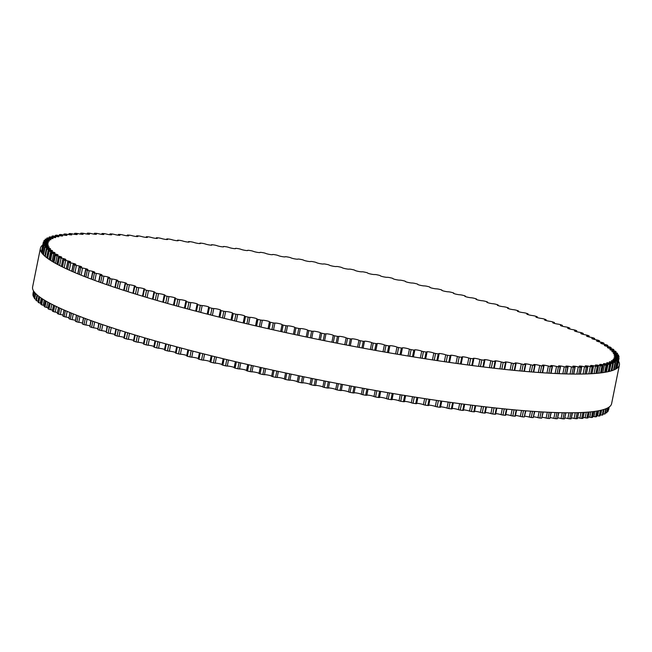 <?xml version="1.0" encoding="UTF-8"?>
<svg xmlns="http://www.w3.org/2000/svg" width="652" height="652" viewBox="0 0 652 652"><rect width="100%" height="100%" fill="white"/><g stroke="black" fill="none" stroke-linecap="round" stroke-linejoin="round"><path stroke-width="0.98" d="M82.535 268.053A3.716 0.432 -168.6 0 1 87.914 269.52A3.716 0.432 -168.6 0 1 86.235 269.545L85.811 269.692A293.636 34.263 11.4 0 0 87.319 270.287L89.177 270.702A3.716 0.432 -168.6 0 1 92.886 271.444A3.716 0.432 -168.6 0 1 94.703 272.194A3.716 0.432 -168.6 0 1 93.154 272.243L92.812 272.397A293.636 34.263 11.4 0 0 94.426 273.009L96.309 273.424A3.716 0.432 -168.6 0 1 100.082 274.158A3.716 0.432 -168.6 0 1 101.973 274.924A3.716 0.432 -168.6 0 1 100.555 274.989L100.302 275.168A293.636 34.263 11.4 0 0 102.014 275.78L103.904 276.195A3.716 0.432 -168.6 0 1 107.751 276.921A3.716 0.432 -168.6 0 1 109.707 277.711A3.716 0.432 -168.6 0 1 108.419 277.785L108.248 277.98A293.636 34.263 11.4 0 0 110.066 278.608L111.965 279.007A3.716 0.432 -168.6 0 1 115.869 279.732A3.716 0.432 -168.6 0 1 117.898 280.547A3.716 0.432 -168.6 0 1 116.732 280.629L116.643 280.841A293.636 34.263 11.4 0 0 118.558 281.477L120.473 281.876A3.716 0.432 -168.6 0 1 124.418 282.585A3.716 0.432 -168.6 0 1 126.521 283.416A3.716 0.432 -168.6 0 1 125.477 283.514L125.477 283.742A293.636 34.263 11.4 0 0 127.482 284.386L129.398 284.769A3.716 0.432 -168.6 0 1 133.391 285.478A3.716 0.432 -168.6 0 1 135.575 286.326A3.716 0.432 -168.6 0 1 134.638 286.424L134.72 286.676A293.636 34.263 11.4 0 0 136.822 287.328L138.729 287.695A3.716 0.432 -168.6 0 1 142.764 288.396A3.716 0.432 -168.6 0 1 145.021 289.268A3.716 0.432 -168.6 0 1 144.19 289.374L144.361 289.635A293.636 34.263 11.4 0 0 146.545 290.295L148.452 290.653A3.716 0.432 -168.6 0 1 152.519 291.338A3.716 0.432 -168.6 0 1 154.85 292.226A3.716 0.432 -168.6 0 1 154.125 292.332L154.377 292.618A293.636 34.263 11.4 0 0 156.643 293.278L158.542 293.628A3.716 0.432 -168.6 0 1 162.633 294.296A3.716 0.432 -168.6 0 1 165.046 295.201A3.716 0.432 -168.6 0 1 164.41 295.315L164.752 295.617A293.636 34.263 11.4 0 0 167.091 296.277L168.974 296.611A3.716 0.432 -168.6 0 1 173.098 297.271A3.716 0.432 -168.6 0 1 175.575 298.192A3.716 0.432 -168.6 0 1 175.038 298.306L175.461 298.616A293.636 34.263 11.4 0 0 177.866 299.284L179.74 299.61A3.716 0.432 -168.6 0 1 183.872 300.246A3.716 0.432 -168.6 0 1 186.431 301.191A3.716 0.432 -168.6 0 1 185.975 301.305L186.48 301.632A293.636 34.263 11.4 0 0 188.958 302.292L190.808 302.601A3.716 0.432 -168.6 0 1 194.948 303.229A3.716 0.432 -168.6 0 1 197.589 304.182A3.716 0.432 -168.6 0 1 197.206 304.297L197.792 304.639A293.636 34.263 11.4 0 0 200.335 305.299L202.153 305.592A3.716 0.432 -168.6 0 1 206.301 306.195A3.716 0.432 -168.6 0 1 209.015 307.173A3.716 0.432 -168.6 0 1 208.705 307.279L209.373 307.63A293.636 34.263 11.4 0 0 211.973 308.29L213.766 308.567A3.716 0.432 -168.6 0 1 217.907 309.154A3.716 0.432 -168.6 0 1 220.702 310.148A3.716 0.432 -168.6 0 1 220.449 310.254L221.199 310.613A293.636 34.263 11.4 0 0 223.848 311.273L225.616 311.534A3.716 0.432 -168.6 0 1 229.74 312.096A3.716 0.432 -168.6 0 1 232.617 313.107A3.716 0.432 -168.6 0 1 232.422 313.204L233.253 313.579A293.636 34.263 11.4 0 0 235.942 314.231L237.67 314.476A3.716 0.432 -168.6 0 1 241.778 315.006A3.716 0.432 -168.6 0 1 244.736 316.041A3.716 0.432 -168.6 0 1 244.59 316.13L245.494 316.513A293.636 34.263 11.4 0 0 248.225 317.157L249.92 317.385A3.716 0.432 -168.6 0 1 254.003 317.891A3.716 0.432 -168.6 0 1 257.043 318.942A3.716 0.432 -168.6 0 1 256.937 319.015L257.915 319.415A293.636 34.263 11.4 0 0 260.686 320.05L262.332 320.262A3.716 0.432 -168.6 0 1 266.375 320.743A3.716 0.432 -168.6 0 1 269.496 321.811A3.716 0.432 -168.6 0 1 269.431 321.876L270.482 322.275A293.636 34.263 11.4 0 0 273.278 322.903L274.883 323.099A3.716 0.432 -168.6 0 1 278.885 323.547A3.716 0.432 -168.6 0 1 282.088 324.639A3.716 0.432 -168.6 0 1 282.047 324.68L283.172 325.095A293.636 34.263 11.4 0 0 285.992 325.707L287.548 325.886A3.716 0.432 -168.6 0 1 291.501 326.31A3.716 0.432 -168.6 0 1 294.785 327.41A3.716 0.432 -168.6 0 1 294.769 327.443L295.959 327.858A293.636 34.263 11.4 0 0 298.795 328.469L300.295 328.624A3.716 0.432 -168.6 0 1 304.199 329.015A3.716 0.432 -168.6 0 1 307.565 330.132A3.716 0.432 -168.6 0 1 307.557 330.148L308.812 330.572A293.636 34.263 11.4 0 0 311.664 331.167L313.115 331.306A3.716 0.432 -168.6 0 1 316.929 331.656A3.716 0.432 -168.6 0 1 320.393 332.797L321.713 333.229A293.636 34.263 11.4 0 0 324.566 333.8L325.959 333.922A3.716 0.432 -168.6 0 1 329.627 334.223A3.716 0.432 -168.6 0 1 333.253 335.373L334.631 335.813A293.636 34.263 11.4 0 0 337.491 336.375L338.828 336.473A3.716 0.432 -168.6 0 1 338.828 336.456A3.716 0.432 -168.6 0 1 342.373 336.734A3.716 0.432 -168.6 0 1 346.106 337.883L347.549 338.323A293.636 34.263 11.4 0 0 350.401 338.869L351.672 338.95A3.716 0.432 -168.6 0 1 351.664 338.918A3.716 0.432 -168.6 0 1 355.136 339.179A3.716 0.432 -168.6 0 1 358.934 340.32L360.426 340.76A293.636 34.263 11.4 0 0 363.27 341.289L364.476 341.346A3.716 0.432 -168.6 0 1 364.46 341.289A3.716 0.432 -168.6 0 1 367.85 341.534A3.716 0.432 -168.6 0 1 371.705 342.667L373.246 343.115A293.636 34.263 11.4 0 0 376.074 343.62L377.215 343.661A3.716 0.432 -168.6 0 1 377.182 343.588A3.716 0.432 -168.6 0 1 380.483 343.816A3.716 0.432 -168.6 0 1 384.395 344.941L385.984 345.381A293.636 34.263 11.4 0 0 388.788 345.87L389.855 345.894A3.716 0.432 -168.6 0 1 389.798 345.788A3.716 0.432 -168.6 0 1 393.026 346A3.716 0.432 -168.6 0 1 396.97 347.117L398.608 347.557A293.636 34.263 11.4 0 0 401.387 348.029L402.382 348.029A3.716 0.432 -168.6 0 1 402.292 347.899A3.716 0.432 -168.6 0 1 405.43 348.095A3.716 0.432 -168.6 0 1 409.423 349.195L411.102 349.643A293.636 34.263 11.4 0 0 413.841 350.091L414.77 350.067A3.716 0.432 -168.6 0 1 414.631 349.912A3.716 0.432 -168.6 0 1 417.696 350.091A3.716 0.432 -168.6 0 1 421.714 351.183L423.433 351.624A293.636 34.263 11.4 0 0 426.131 352.047L426.978 352.007A3.716 0.432 -168.6 0 1 426.799 351.827A3.716 0.432 -168.6 0 1 429.782 351.99A3.716 0.432 -168.6 0 1 433.824 353.058L435.577 353.506A293.636 34.263 11.4 0 0 438.234 353.906L439 353.84A3.716 0.432 -168.6 0 1 438.772 353.628A3.716 0.432 -168.6 0 1 441.673 353.783A3.716 0.432 -168.6 0 1 445.723 354.835L447.508 355.275A293.636 34.263 11.4 0 0 450.116 355.65L450.809 355.568A3.716 0.432 -168.6 0 1 450.516 355.324A3.716 0.432 -168.6 0 1 453.336 355.47A3.716 0.432 -168.6 0 1 457.394 356.497L459.212 356.937A293.636 34.263 11.4 0 0 461.763 357.288L462.374 357.19A3.716 0.432 -168.6 0 1 462.007 356.913A3.716 0.432 -168.6 0 1 464.754 357.035A3.716 0.432 -168.6 0 1 468.812 358.054L470.654 358.478A293.636 34.263 11.4 0 0 473.148 358.804L473.67 358.69A3.716 0.432 -168.6 0 1 473.23 358.38A3.716 0.432 -168.6 0 1 475.895 358.494A3.716 0.432 -168.6 0 1 479.953 359.488L481.812 359.912A293.636 34.263 11.4 0 0 484.24 360.206L484.689 360.067A3.716 0.432 -168.6 0 1 484.167 359.733A3.716 0.432 -168.6 0 1 486.751 359.831A3.716 0.432 -168.6 0 1 490.793 360.8L492.676 361.216A293.636 34.263 11.4 0 0 495.031 361.493L495.39 361.33A3.716 0.432 -168.6 0 1 494.778 360.955A3.716 0.432 -168.6 0 1 497.289 361.045A3.716 0.432 -168.6 0 1 501.315 361.999L503.205 362.406A293.636 34.263 11.4 0 0 505.487 362.651L505.765 362.471A3.716 0.432 -168.6 0 1 505.064 362.064A3.716 0.432 -168.6 0 1 507.492 362.137A3.716 0.432 -168.6 0 1 511.486 363.066L513.393 363.466A293.636 34.263 11.4 0 0 515.593 363.677L515.789 363.49A3.716 0.432 -168.6 0 1 514.982 363.042A3.716 0.432 -168.6 0 1 517.338 363.107A3.716 0.432 -168.6 0 1 521.298 364.003L523.214 364.395A293.636 34.263 11.4 0 0 525.333 364.582L525.439 364.37A3.716 0.432 -168.6 0 1 524.526 363.889A3.716 0.432 -168.6 0 1 526.808 363.946A3.716 0.432 -168.6 0 1 530.736 364.818L532.643 365.202A293.636 34.263 11.4 0 0 534.673 365.356L534.697 365.128A3.716 0.432 -168.6 0 1 533.678 364.615A3.716 0.432 -168.6 0 1 535.879 364.655A3.716 0.432 -168.6 0 1 539.758 365.503L541.673 365.87A293.636 34.263 11.4 0 0 543.613 366L543.54 365.756A3.716 0.432 -168.6 0 1 542.407 365.202A3.716 0.432 -168.6 0 1 544.534 365.234A3.716 0.432 -168.6 0 1 548.373 366.057L550.272 366.416A293.636 34.263 11.4 0 0 552.114 366.514L551.967 366.253A3.716 0.432 -168.6 0 1 550.712 365.658A3.716 0.432 -168.6 0 1 552.766 365.674A3.716 0.432 -168.6 0 1 556.539 366.473L558.438 366.815A293.636 34.263 11.4 0 0 560.182 366.889L559.946 366.611A3.716 0.432 -168.6 0 1 558.56 365.984A3.716 0.432 -168.6 0 1 560.541 365.992A3.716 0.432 -168.6 0 1 564.257 366.758L566.14 367.092A293.636 34.263 11.4 0 0 567.778 367.133L567.46 366.84A3.716 0.432 -168.6 0 1 565.944 366.171A3.716 0.432 -168.6 0 1 567.851 366.171A3.716 0.432 -168.6 0 1 571.511 366.913L573.369 367.231A293.636 34.263 11.4 0 0 574.909 367.239L574.502 366.937A3.716 0.432 -168.6 0 1 572.855 366.228A3.716 0.432 -168.6 0 1 578.275 366.929L580.117 367.231A293.636 34.263 11.4 0 0 581.535 367.215L581.046 366.897A3.716 0.432 -168.6 0 1 579.261 366.147A3.716 0.432 -168.6 0 1 584.542 366.807L586.36 367.1A293.636 34.263 11.4 0 0 587.672 367.052L587.093 366.717A3.716 0.432 -168.6 0 1 585.17 365.935A3.716 0.432 -168.6 0 1 590.296 366.563L592.089 366.832A293.636 34.263 11.4 0 0 593.279 366.758L592.627 366.408A3.716 0.432 -168.6 0 1 590.557 365.585A3.716 0.432 -168.6 0 1 595.529 366.171L597.289 366.432A293.636 34.263 11.4 0 0 598.365 366.326L597.631 365.968A3.716 0.432 -168.6 0 1 595.415 365.104A3.716 0.432 -168.6 0 1 600.231 365.658L601.959 365.902A293.636 34.263 11.4 0 0 602.913 365.764L602.106 365.389A3.716 0.432 -168.6 0 1 599.726 364.492A3.716 0.432 -168.6 0 1 604.396 365.006L606.075 365.234A293.636 34.263 11.4 0 0 606.914 365.071L606.026 364.688A3.716 0.432 -168.6 0 1 603.499 363.751A3.716 0.432 -168.6 0 1 608.006 364.223L609.644 364.435A293.636 34.263 11.4 0 0 610.362 364.24L609.4 363.849A3.716 0.432 -168.6 0 1 606.71 362.879A3.716 0.432 -168.6 0 1 611.054 363.319L612.652 363.506A293.636 34.263 11.4 0 0 613.247 363.286L612.204 362.887A3.716 0.432 -168.6 0 1 609.359 361.876A3.716 0.432 -168.6 0 1 613.548 362.284L615.097 362.455A293.636 34.263 11.4 0 0 615.561 362.202L614.453 361.795A3.716 0.432 -168.6 0 1 611.446 360.752A3.716 0.432 -168.6 0 1 615.472 361.118L616.963 361.273A293.636 34.263 11.4 0 0 617.297 360.996L616.124 360.58A3.716 0.432 -168.6 0 1 612.953 359.496A3.716 0.432 -168.6 0 1 616.816 359.839L618.259 359.969A293.636 34.263 11.4 0 0 618.463 359.668L617.224 359.244A3.716 0.432 -168.6 0 1 613.891 358.127A3.716 0.432 -168.6 0 1 617.591 358.429L618.976 358.551A293.636 34.263 11.4 0 0 619.05 358.233A293.636 34.263 11.4 0 0 619.058 358.217L617.746 357.785A3.716 0.432 -168.6 0 1 614.257 356.644A3.716 0.432 -168.6 0 1 617.786 356.913L619.107 357.003A293.636 34.263 11.4 0 0 619.066 356.652L617.697 356.22A3.716 0.432 -168.6 0 1 614.037 355.038A3.716 0.432 -168.6 0 1 617.403 355.275L618.666 355.348A293.636 34.263 11.4 0 0 618.487 354.973L617.061 354.533A3.716 0.432 -168.6 0 1 613.239 353.319A3.716 0.432 -168.6 0 1 616.45 353.531L617.64 353.588A293.636 34.263 11.4 0 0 617.338 353.18L615.855 352.74A3.716 0.432 -168.6 0 1 611.869 351.493A3.716 0.432 -168.6 0 1 614.917 351.672L616.042 351.713A293.636 34.263 11.4 0 0 615.61 351.281L614.078 350.841A3.716 0.432 -168.6 0 1 609.93 349.57A3.716 0.432 -168.6 0 1 612.815 349.716L613.874 349.733A293.636 34.263 11.4 0 0 613.312 349.285L611.731 348.836A3.716 0.432 -168.6 0 1 607.419 347.532A3.716 0.432 -168.6 0 1 610.15 347.663L611.128 347.655A293.636 34.263 11.4 0 0 610.443 347.182L608.813 346.742A3.716 0.432 -168.6 0 1 604.347 345.405A3.716 0.432 -168.6 0 1 606.914 345.503L607.819 345.487A293.636 34.263 11.4 0 0 607.02 344.989L605.341 344.549A3.716 0.432 -168.6 0 1 600.712 343.188A3.716 0.432 -168.6 0 1 603.124 343.262L603.956 343.221A293.636 34.263 11.4 0 0 603.035 342.707L601.315 342.259A3.716 0.432 -168.6 0 1 596.531 340.882A3.716 0.432 -168.6 0 1 598.797 340.931L599.547 340.866A293.636 34.263 11.4 0 0 598.495 340.336L596.751 339.896A3.716 0.432 -168.6 0 1 591.812 338.494A3.716 0.432 -168.6 0 1 593.923 338.518L594.591 338.437A293.636 34.263 11.4 0 0 593.426 337.891L591.641 337.451A3.716 0.432 -168.6 0 1 586.556 336.024A3.716 0.432 -168.6 0 1 588.52 336.024L589.106 335.927A293.636 34.263 11.4 0 0 587.827 335.364L586.018 334.924A3.716 0.432 -168.6 0 1 580.777 333.474A3.716 0.432 -168.6 0 1 582.595 333.465L583.108 333.343A293.636 34.263 11.4 0 0 581.714 332.764L579.872 332.333A3.716 0.432 -168.6 0 1 574.493 330.866A3.716 0.432 -168.6 0 1 576.172 330.833L576.596 330.694A293.636 34.263 11.4 0 0 575.088 330.099L573.23 329.676A3.716 0.432 -168.6 0 1 569.522 328.942A3.716 0.432 -168.6 0 1 567.705 328.192A3.716 0.432 -168.6 0 1 569.253 328.143L569.595 327.989A293.636 34.263 11.4 0 0 567.982 327.377L566.099 326.962A3.716 0.432 -168.6 0 1 562.326 326.228A3.716 0.432 -168.6 0 1 560.435 325.454A3.716 0.432 -168.6 0 1 561.853 325.397L562.106 325.218A293.636 34.263 11.4 0 0 560.394 324.598L558.503 324.191A3.716 0.432 -168.6 0 1 554.656 323.465A3.716 0.432 -168.6 0 1 552.7 322.675A3.716 0.432 -168.6 0 1 553.988 322.601L554.159 322.406A293.636 34.263 11.4 0 0 552.342 321.778L550.443 321.371A3.716 0.432 -168.6 0 1 546.539 320.654A3.716 0.432 -168.6 0 1 544.51 319.839A3.716 0.432 -168.6 0 1 545.675 319.757L545.765 319.545A293.636 34.263 11.4 0 0 543.849 318.901L541.934 318.51A3.716 0.432 -168.6 0 1 537.99 317.793A3.716 0.432 -168.6 0 1 535.887 316.97A3.716 0.432 -168.6 0 1 536.93 316.872L536.93 316.644A293.636 34.263 11.4 0 0 534.925 316L533.01 315.617A3.716 0.432 -168.6 0 1 529.016 314.908A3.716 0.432 -168.6 0 1 526.832 314.06A3.716 0.432 -168.6 0 1 527.77 313.954L527.688 313.71A293.636 34.263 11.4 0 0 525.585 313.058L523.678 312.683A3.716 0.432 -168.6 0 1 519.644 311.99A3.716 0.432 -168.6 0 1 517.386 311.118A3.716 0.432 -168.6 0 1 518.218 311.012L518.047 310.751A293.636 34.263 11.4 0 0 515.862 310.091L513.955 309.733A3.716 0.432 -168.6 0 1 509.888 309.048A3.716 0.432 -168.6 0 1 507.558 308.16A3.716 0.432 -168.6 0 1 508.283 308.046L508.03 307.768A293.636 34.263 11.4 0 0 505.765 307.108L503.866 306.758A3.716 0.432 -168.6 0 1 499.774 306.081A3.716 0.432 -168.6 0 1 497.362 305.177A3.716 0.432 -168.6 0 1 497.998 305.063L497.655 304.769A293.636 34.263 11.4 0 0 495.316 304.109L493.434 303.775A3.716 0.432 -168.6 0 1 489.31 303.115A3.716 0.432 -168.6 0 1 486.832 302.186A3.716 0.432 -168.6 0 1 487.37 302.072L486.946 301.762A293.636 34.263 11.4 0 0 484.542 301.102L482.667 300.776A3.716 0.432 -168.6 0 1 478.535 300.132A3.716 0.432 -168.6 0 1 475.976 299.195A3.716 0.432 -168.6 0 1 476.433 299.081L475.927 298.755A293.636 34.263 11.4 0 0 473.45 298.094L471.6 297.785A3.716 0.432 -168.6 0 1 467.46 297.157A3.716 0.432 -168.6 0 1 464.819 296.195A3.716 0.432 -168.6 0 1 465.202 296.089L464.615 295.747A293.636 34.263 11.4 0 0 462.072 295.087L460.255 294.794A3.716 0.432 -168.6 0 1 456.107 294.191A3.716 0.432 -168.6 0 1 453.393 293.213A3.716 0.432 -168.6 0 1 453.702 293.098L453.034 292.748A293.636 34.263 11.4 0 0 450.434 292.088L448.641 291.811A3.716 0.432 -168.6 0 1 444.501 291.232A3.716 0.432 -168.6 0 1 441.706 290.23A3.716 0.432 -168.6 0 1 441.958 290.132L441.208 289.773A293.636 34.263 11.4 0 0 438.56 289.113L436.791 288.852A3.716 0.432 -168.6 0 1 432.667 288.29A3.716 0.432 -168.6 0 1 429.79 287.279A3.716 0.432 -168.6 0 1 429.986 287.182L429.155 286.807A293.636 34.263 11.4 0 0 426.465 286.155L424.737 285.91A3.716 0.432 -168.6 0 1 420.63 285.372A3.716 0.432 -168.6 0 1 417.671 284.345A3.716 0.432 -168.6 0 1 417.818 284.256L416.913 283.873A293.636 34.263 11.4 0 0 414.183 283.229L412.488 283.001A3.716 0.432 -168.6 0 1 408.405 282.487A3.716 0.432 -168.6 0 1 405.365 281.436A3.716 0.432 -168.6 0 1 405.471 281.362L404.493 280.971A293.636 34.263 11.4 0 0 401.722 280.336L400.075 280.124A3.716 0.432 -168.6 0 1 396.033 279.643A3.716 0.432 -168.6 0 1 392.911 278.575A3.716 0.432 -168.6 0 1 392.977 278.51L391.925 278.111A293.636 34.263 11.4 0 0 389.13 277.483L387.524 277.287A3.716 0.432 -168.6 0 1 383.523 276.831A3.716 0.432 -168.6 0 1 380.32 275.747A3.716 0.432 -168.6 0 1 380.36 275.698L379.236 275.291A293.636 34.263 11.4 0 0 376.416 274.671L374.859 274.5A3.716 0.432 -168.6 0 1 370.906 274.076A3.716 0.432 -168.6 0 1 367.622 272.976A3.716 0.432 -168.6 0 1 367.638 272.943L366.448 272.52A293.636 34.263 11.4 0 0 363.612 271.917L362.113 271.762A3.716 0.432 -168.6 0 1 358.209 271.371A3.716 0.432 -168.6 0 1 354.843 270.246A3.716 0.432 -168.6 0 1 354.851 270.238L353.596 269.814A293.636 34.263 11.4 0 0 350.743 269.219L349.293 269.08A3.716 0.432 -168.6 0 1 345.478 268.722A3.716 0.432 -168.6 0 1 342.015 267.589L340.694 267.157A293.636 34.263 11.4 0 0 337.842 266.578L336.448 266.464A3.716 0.432 -168.6 0 1 332.781 266.155A3.716 0.432 -168.6 0 1 329.154 265.005L327.777 264.573A293.636 34.263 11.4 0 0 324.916 264.011L323.579 263.913A3.716 0.432 -168.6 0 1 323.579 263.921A3.716 0.432 -168.6 0 1 320.034 263.652A3.716 0.432 -168.6 0 1 316.301 262.503L314.859 262.063A293.636 34.263 11.4 0 0 312.006 261.517L310.735 261.436A3.716 0.432 -168.6 0 1 310.743 261.468A3.716 0.432 -168.6 0 1 307.271 261.207A3.716 0.432 -168.6 0 1 303.473 260.067L301.982 259.626A293.636 34.263 11.4 0 0 299.138 259.097L297.931 259.04A3.716 0.432 -168.6 0 1 297.948 259.088A3.716 0.432 -168.6 0 1 294.557 258.852A3.716 0.432 -168.6 0 1 290.702 257.711L289.162 257.271A293.636 34.263 11.4 0 0 286.334 256.758L285.193 256.717A3.716 0.432 -168.6 0 1 285.226 256.798A3.716 0.432 -168.6 0 1 281.925 256.57A3.716 0.432 -168.6 0 1 278.013 255.445L276.424 255.005A293.636 34.263 11.4 0 0 273.62 254.516L272.552 254.492A3.716 0.432 -168.6 0 1 272.609 254.598A3.716 0.432 -168.6 0 1 269.382 254.386A3.716 0.432 -168.6 0 1 265.437 253.269L263.799 252.821A293.636 34.263 11.4 0 0 261.02 252.357L260.026 252.357A3.716 0.432 -168.6 0 1 260.115 252.487A3.716 0.432 -168.6 0 1 256.978 252.291A3.716 0.432 -168.6 0 1 252.984 251.191L251.305 250.743A293.636 34.263 11.4 0 0 248.567 250.295L247.638 250.319A3.716 0.432 -168.6 0 1 247.776 250.474A3.716 0.432 -168.6 0 1 244.712 250.286A3.716 0.432 -168.6 0 1 240.694 249.203L238.974 248.762A293.636 34.263 11.4 0 0 236.277 248.339L235.429 248.379A3.716 0.432 -168.6 0 1 235.608 248.559A3.716 0.432 -168.6 0 1 232.625 248.396A3.716 0.432 -168.6 0 1 228.583 247.32L226.831 246.88A293.636 34.263 11.4 0 0 224.174 246.48L223.408 246.537A3.716 0.432 -168.6 0 1 223.636 246.758A3.716 0.432 -168.6 0 1 220.735 246.603A3.716 0.432 -168.6 0 1 216.684 245.551L214.899 245.111A293.636 34.263 11.4 0 0 212.291 244.736L211.598 244.81A3.716 0.432 -168.6 0 1 211.892 245.054A3.716 0.432 -168.6 0 1 209.072 244.916A3.716 0.432 -168.6 0 1 205.013 243.881L203.196 243.449A293.636 34.263 11.4 0 0 200.645 243.098L200.034 243.196A3.716 0.432 -168.6 0 1 200.4 243.473A3.716 0.432 -168.6 0 1 197.654 243.351A3.716 0.432 -168.6 0 1 193.595 242.332L191.753 241.908A293.636 34.263 11.4 0 0 189.259 241.582L188.738 241.696A3.716 0.432 -168.6 0 1 189.178 242.006A3.716 0.432 -168.6 0 1 186.513 241.892A3.716 0.432 -168.6 0 1 182.454 240.898L180.596 240.474A293.636 34.263 11.4 0 0 178.167 240.172L177.719 240.311A3.716 0.432 -168.6 0 1 178.24 240.653A3.716 0.432 -168.6 0 1 175.657 240.555A3.716 0.432 -168.6 0 1 171.615 239.586L169.732 239.17A293.636 34.263 11.4 0 0 167.377 238.893L167.018 239.048A3.716 0.432 -168.6 0 1 167.629 239.431A3.716 0.432 -168.6 0 1 165.119 239.341A3.716 0.432 -168.6 0 1 161.093 238.387L159.202 237.98A293.636 34.263 11.4 0 0 156.92 237.735L156.643 237.915A3.716 0.432 -168.6 0 1 157.344 238.322A3.716 0.432 -168.6 0 1 154.915 238.249A3.716 0.432 -168.6 0 1 150.922 237.32L149.015 236.92A293.636 34.263 11.4 0 0 146.814 236.709L146.618 236.896A3.716 0.432 -168.6 0 1 147.425 237.344A3.716 0.432 -168.6 0 1 145.07 237.279A3.716 0.432 -168.6 0 1 141.109 236.383L139.194 235.991A293.636 34.263 11.4 0 0 137.075 235.804L136.969 236.008A3.716 0.432 -168.6 0 1 137.882 236.497A3.716 0.432 -168.6 0 1 135.6 236.44A3.716 0.432 -168.6 0 1 131.671 235.568L129.764 235.185A293.636 34.263 11.4 0 0 127.735 235.022L127.71 235.25A3.716 0.432 -168.6 0 1 128.729 235.771A3.716 0.432 -168.6 0 1 126.529 235.731A3.716 0.432 -168.6 0 1 122.649 234.883L120.734 234.516A293.636 34.263 11.4 0 0 118.794 234.386L118.868 234.63A3.716 0.432 -168.6 0 1 120.001 235.185A3.716 0.432 -168.6 0 1 117.873 235.152A3.716 0.432 -168.6 0 1 114.035 234.329L112.136 233.97A293.636 34.263 11.4 0 0 110.294 233.872L110.441 234.133A3.716 0.432 -168.6 0 1 111.696 234.728A3.716 0.432 -168.6 0 1 109.642 234.704A3.716 0.432 -168.6 0 1 105.868 233.913L103.97 233.563A293.636 34.263 11.4 0 0 102.225 233.497L102.462 233.775A3.716 0.432 -168.6 0 1 103.847 234.402A3.716 0.432 -168.6 0 1 101.867 234.394A3.716 0.432 -168.6 0 1 98.15 233.628L96.268 233.294A293.636 34.263 11.4 0 0 94.63 233.253L94.947 233.546A3.716 0.432 -168.6 0 1 96.463 234.215A3.716 0.432 -168.6 0 1 94.556 234.215A3.716 0.432 -168.6 0 1 90.897 233.473L89.039 233.155A293.636 34.263 11.4 0 0 87.498 233.139L87.906 233.449A3.716 0.432 -168.6 0 1 89.552 234.158A3.716 0.432 -168.6 0 1 84.132 233.457L82.291 233.155A293.636 34.263 11.4 0 0 80.872 233.172L81.361 233.489A3.716 0.432 -168.6 0 1 83.146 234.239A3.716 0.432 -168.6 0 1 77.865 233.571L76.048 233.286A293.636 34.263 11.4 0 0 74.736 233.334L75.314 233.669A3.716 0.432 -168.6 0 1 77.238 234.451A3.716 0.432 -168.6 0 1 72.111 233.823L70.318 233.546A293.636 34.263 11.4 0 0 69.128 233.628L69.78 233.978A3.716 0.432 -168.6 0 1 71.85 234.793A3.716 0.432 -168.6 0 1 66.879 234.207L65.118 233.954A293.636 34.263 11.4 0 0 64.043 234.06L64.776 234.418A3.716 0.432 -168.6 0 1 66.993 235.274A3.716 0.432 -168.6 0 1 62.176 234.728L60.449 234.484A293.636 34.263 11.4 0 0 59.495 234.622L60.302 234.989A3.716 0.432 -168.6 0 1 62.682 235.894A3.716 0.432 -168.6 0 1 58.012 235.38L56.333 235.152A293.636 34.263 11.4 0 0 55.493 235.315L56.382 235.698A3.716 0.432 -168.6 0 1 58.908 236.635A3.716 0.432 -168.6 0 1 54.401 236.154L52.763 235.951A293.636 34.263 11.4 0 0 52.046 236.146L53.008 236.537A3.716 0.432 -168.6 0 1 55.697 237.507A3.716 0.432 -168.6 0 1 51.353 237.067L49.756 236.88A293.636 34.263 11.4 0 0 49.161 237.1L50.204 237.499A3.716 0.432 -168.6 0 1 53.048 238.51A3.716 0.432 -168.6 0 1 48.859 238.102L47.311 237.931A293.636 34.263 11.4 0 0 46.846 238.184L47.955 238.591A3.716 0.432 -168.6 0 1 50.962 239.634A3.716 0.432 -168.6 0 1 46.936 239.268L45.444 239.113A293.636 34.263 11.4 0 0 45.11 239.39L46.284 239.806A3.716 0.432 -168.6 0 1 49.454 240.881A3.716 0.432 -168.6 0 1 45.591 240.547L44.149 240.417A293.636 34.263 11.4 0 0 43.945 240.718L45.184 241.142A3.716 0.432 -168.6 0 1 48.517 242.259A3.716 0.432 -168.6 0 1 44.817 241.949L43.431 241.835A293.636 34.263 11.4 0 0 43.358 242.153A293.636 34.263 11.4 0 0 43.35 242.169L44.662 242.601A3.716 0.432 -168.6 0 1 48.15 243.742A3.716 0.432 -168.6 0 1 44.621 243.473L43.301 243.375A293.636 34.263 11.4 0 0 43.342 243.734L44.711 244.166A3.716 0.432 -168.6 0 1 48.37 245.348A3.716 0.432 -168.6 0 1 45.004 245.111L43.741 245.03A293.636 34.263 11.4 0 0 43.92 245.413L45.347 245.853A3.716 0.432 -168.6 0 1 49.169 247.067A3.716 0.432 -168.6 0 1 45.958 246.855L44.76 246.798A293.636 34.263 11.4 0 0 45.069 247.206L46.553 247.646A3.716 0.432 -168.6 0 1 50.538 248.893A3.716 0.432 -168.6 0 1 47.49 248.714L46.365 248.673A293.636 34.263 11.4 0 0 46.797 249.105L48.329 249.545A3.716 0.432 -168.6 0 1 52.478 250.816A3.716 0.432 -168.6 0 1 49.593 250.67L48.533 250.653A293.636 34.263 11.4 0 0 49.096 251.102L50.677 251.55A3.716 0.432 -168.6 0 1 54.988 252.846A3.716 0.432 -168.6 0 1 52.258 252.723L51.28 252.732A293.636 34.263 11.4 0 0 51.964 253.204L53.594 253.644A3.716 0.432 -168.6 0 1 58.061 254.973A3.716 0.432 -168.6 0 1 55.493 254.875L54.589 254.899A293.636 34.263 11.4 0 0 55.387 255.397L57.066 255.837A3.716 0.432 -168.6 0 1 61.695 257.198A3.716 0.432 -168.6 0 1 59.283 257.124L58.452 257.165A293.636 34.263 11.4 0 0 59.373 257.679L61.092 258.119A3.716 0.432 -168.6 0 1 65.876 259.504A3.716 0.432 -168.6 0 1 63.611 259.455L62.861 259.512A293.636 34.263 11.4 0 0 63.912 260.05L65.656 260.49A3.716 0.432 -168.6 0 1 70.595 261.892A3.716 0.432 -168.6 0 1 68.484 261.868L67.816 261.949A293.636 34.263 11.4 0 0 68.982 262.495L70.766 262.935A3.716 0.432 -168.6 0 1 75.852 264.362A3.716 0.432 -168.6 0 1 73.888 264.353L73.301 264.459A293.636 34.263 11.4 0 0 74.581 265.022L76.39 265.454A3.716 0.432 -168.6 0 1 81.63 266.904A3.716 0.432 -168.6 0 1 79.813 266.921L79.299 267.043A293.636 34.263 11.4 0 0 80.693 267.622L82.535 268.053L81.101 275.168M69.935 312.512L68.892 318.657A293.636 34.263 11.4 0 0 70.286 319.235L72.127 319.667A3.716 0.432 -168.6 0 1 75.379 320.295M76.423 315.12L75.404 321.306A293.636 34.263 11.4 0 0 76.912 321.901L78.77 322.324A3.716 0.432 -168.6 0 1 82.348 323.017M83.399 317.801L82.405 324.011A293.636 34.263 11.4 0 0 84.018 324.623L85.901 325.038A3.716 0.432 -168.6 0 1 89.789 325.796M90.848 320.539L89.894 326.782A293.636 34.263 11.4 0 0 91.606 327.402L93.497 327.809A3.716 0.432 -168.6 0 1 97.694 328.632M98.762 323.327L97.841 329.594A293.636 34.263 11.4 0 0 99.658 330.222L101.557 330.629A3.716 0.432 -168.6 0 1 106.048 331.509M107.124 326.163L106.235 332.455A293.636 34.263 11.4 0 0 108.15 333.099L110.066 333.49A3.716 0.432 -168.6 0 1 114.825 334.427M115.909 329.04L114.679 335.161L115.07 335.356A293.636 34.263 11.4 0 0 117.075 336L118.99 336.383A3.716 0.432 -168.6 0 1 124.019 337.386M125.119 331.958L123.88 338.078L124.312 338.29A293.636 34.263 11.4 0 0 126.415 338.942L128.322 339.317A3.716 0.432 -168.6 0 1 133.611 340.368M134.711 334.9L133.473 341.029L133.953 341.249A293.636 34.263 11.4 0 0 136.138 341.909L138.045 342.267A3.716 0.432 -168.6 0 1 143.57 343.368M144.679 337.858L143.448 343.995L143.97 344.232A293.636 34.263 11.4 0 0 146.235 344.892L148.134 345.242A3.716 0.432 -168.6 0 1 153.888 346.391M154.002 346.937L154.345 347.231A293.636 34.263 11.4 0 0 156.684 347.891L158.566 348.225A3.716 0.432 -168.6 0 1 164.532 349.423M164.63 349.928L165.054 350.238A293.636 34.263 11.4 0 0 167.458 350.898L169.333 351.224A3.716 0.432 -168.6 0 1 175.494 352.463M175.567 352.919L176.073 353.245A293.636 34.263 11.4 0 0 178.55 353.906L180.4 354.215A3.716 0.432 -168.6 0 1 183.611 354.639A3.716 0.432 -168.6 0 1 186.749 355.495M186.798 355.91L187.385 356.253A293.636 34.263 11.4 0 0 189.928 356.913L191.745 357.206A3.716 0.432 -168.6 0 1 195.054 357.63A3.716 0.432 -168.6 0 1 198.265 358.527M198.298 358.902L198.966 359.252A293.636 34.263 11.4 0 0 201.566 359.912L203.359 360.189A3.716 0.432 -168.6 0 1 206.757 360.613A3.716 0.432 -168.6 0 1 210.025 361.534M210.042 361.868L210.792 362.227A293.636 34.263 11.4 0 0 213.44 362.887L215.209 363.148A3.716 0.432 -168.6 0 1 218.689 363.572A3.716 0.432 -168.6 0 1 222.006 364.525M222.014 364.818L222.845 365.193A293.636 34.263 11.4 0 0 225.535 365.845L227.263 366.09A3.716 0.432 -168.6 0 1 230.816 366.505A3.716 0.432 -168.6 0 1 234.19 367.5M234.182 367.744L235.087 368.127A293.636 34.263 11.4 0 0 237.817 368.771L239.512 368.999A3.716 0.432 -168.6 0 1 243.139 369.415A3.716 0.432 -168.6 0 1 246.537 370.434M247.76 364.541L246.489 370.662L247.507 371.029A293.636 34.263 11.4 0 0 250.278 371.664L251.925 371.876A3.716 0.432 -168.6 0 1 255.608 372.284A3.716 0.432 -168.6 0 1 259.031 373.327M260.254 367.394L258.999 373.514L260.075 373.889A293.636 34.263 11.4 0 0 262.87 374.517L264.476 374.713A3.716 0.432 -168.6 0 1 268.216 375.112A3.716 0.432 -168.6 0 1 271.656 376.18M271.623 376.318L272.862 370.197L271.623 376.318L272.764 376.709A293.636 34.263 11.4 0 0 275.584 377.329L277.141 377.5A3.716 0.432 -168.6 0 1 280.922 377.891A3.716 0.432 -168.6 0 1 284.37 378.983M284.353 379.073L285.584 372.96L284.353 379.073L285.552 379.48A293.636 34.263 11.4 0 0 288.388 380.083L289.887 380.238A3.716 0.432 -168.6 0 1 293.718 380.613A3.716 0.432 -168.6 0 1 297.157 381.73L298.404 382.186A293.636 34.263 11.4 0 0 301.257 382.781L302.707 382.92A3.716 0.432 -168.6 0 1 306.522 383.278A3.716 0.432 -168.6 0 1 309.985 384.411L311.306 384.843A293.636 34.263 11.4 0 0 314.158 385.422L315.552 385.536A3.716 0.432 -168.6 0 1 319.219 385.845A3.716 0.432 -168.6 0 1 322.846 386.995L324.223 387.427A293.636 34.263 11.4 0 0 327.084 387.989L328.421 388.087L329.651 381.982L328.412 388.095M328.421 388.062A3.716 0.432 -168.6 0 1 332.023 388.364A3.716 0.432 -168.6 0 1 335.698 389.497L337.141 389.937A293.636 34.263 11.4 0 0 339.994 390.483L341.265 390.572L342.496 384.46L341.265 390.572M341.281 390.499A3.716 0.432 -168.6 0 1 344.884 390.817A3.716 0.432 -168.6 0 1 348.527 391.933L350.018 392.374A293.636 34.263 11.4 0 0 352.862 392.903L354.069 392.985L355.299 386.864L354.069 392.985M354.101 392.854A3.716 0.432 -168.6 0 1 357.687 393.197A3.716 0.432 -168.6 0 1 361.298 394.289L362.838 394.729A293.636 34.263 11.4 0 0 365.666 395.242L366.815 395.308L368.03 389.179M366.848 395.136A3.716 0.432 -168.6 0 1 370.417 395.495A3.716 0.432 -168.6 0 1 373.987 396.555L375.576 396.995A293.636 34.263 11.4 0 0 378.38 397.484L379.472 397.549L380.678 391.412L379.472 397.549M379.513 397.321A3.716 0.432 -168.6 0 1 383.05 397.704A3.716 0.432 -168.6 0 1 386.563 398.731L388.201 399.179A293.636 34.263 11.4 0 0 390.98 399.643L391.974 399.643M392.064 399.423A3.716 0.432 -168.6 0 1 395.56 399.815A3.716 0.432 -168.6 0 1 399.016 400.809L400.695 401.257A293.636 34.263 11.4 0 0 403.433 401.705L404.362 401.681M404.468 401.428A3.716 0.432 -168.6 0 1 407.916 401.828A3.716 0.432 -168.6 0 1 411.306 402.797L413.026 403.238A293.636 34.263 11.4 0 0 415.723 403.661L416.571 403.621M416.718 403.335A3.716 0.432 -168.6 0 1 420.1 403.743A3.716 0.432 -168.6 0 1 423.417 404.68L425.169 405.12A293.636 34.263 11.4 0 0 427.826 405.52L428.592 405.462M428.763 405.137A3.716 0.432 -168.6 0 1 432.08 405.552A3.716 0.432 -168.6 0 1 435.316 406.449L437.101 406.889A293.636 34.263 11.4 0 0 439.709 407.264L440.516 407.28L441.746 401.143M440.605 406.832A3.716 0.432 -168.6 0 1 443.841 407.255A3.716 0.432 -168.6 0 1 446.987 408.119L448.804 408.551A293.636 34.263 11.4 0 0 451.355 408.902L452.105 408.902L453.336 402.765M452.203 408.413A3.716 0.432 -168.6 0 1 458.405 409.668L460.247 410.092A293.636 34.263 11.4 0 0 462.741 410.418L463.433 410.418L464.664 404.281M463.539 409.88A3.716 0.432 -168.6 0 1 469.546 411.102L471.404 411.526A293.636 34.263 11.4 0 0 473.833 411.828L474.477 411.811L475.707 405.683M474.591 411.241A3.716 0.432 -168.6 0 1 480.385 412.414L482.268 412.83A293.636 34.263 11.4 0 0 484.623 413.107L485.21 413.091L486.449 406.954M485.332 412.471A3.716 0.432 -168.6 0 1 490.907 413.612L492.798 414.02A293.636 34.263 11.4 0 0 495.08 414.264L495.618 414.24L496.857 408.111M495.748 413.588A3.716 0.432 -168.6 0 1 501.078 414.68L502.985 415.079A293.636 34.263 11.4 0 0 505.186 415.291L505.675 415.267L506.914 409.146M505.813 414.582A3.716 0.432 -168.6 0 1 510.891 415.617L512.806 416.009A293.636 34.263 11.4 0 0 514.925 416.196L515.365 416.172L516.604 410.051M515.512 415.446A3.716 0.432 -168.6 0 1 520.329 416.432L522.236 416.815A293.636 34.263 11.4 0 0 524.265 416.978L525.903 410.833M524.819 416.18A3.716 0.432 -168.6 0 1 529.351 417.117L531.266 417.484A293.636 34.263 11.4 0 0 533.206 417.614L534.787 411.477M533.719 416.791A3.716 0.432 -168.6 0 1 537.965 417.671L539.864 418.03A293.636 34.263 11.4 0 0 541.706 418.128L543.255 411.999M542.195 417.272A3.716 0.432 -168.6 0 1 546.131 418.087L548.03 418.437A293.636 34.263 11.4 0 0 549.775 418.502L551.274 412.39M550.223 417.622A3.716 0.432 -168.6 0 1 553.85 418.372L555.732 418.706A293.636 34.263 11.4 0 0 557.37 418.747L558.837 412.651M557.794 417.834A3.716 0.432 -168.6 0 1 561.103 418.527L562.961 418.845A293.636 34.263 11.4 0 0 564.502 418.861L565.92 412.781M564.885 417.924A3.716 0.432 -168.6 0 1 567.868 418.543L569.709 418.845A293.636 34.263 11.4 0 0 571.128 418.828L572.521 412.781M571.494 417.875A3.716 0.432 -168.6 0 1 574.135 418.429L575.952 418.714A293.636 34.263 11.4 0 0 577.264 418.666L577.289 418.527M577.599 417.696A3.716 0.432 -168.6 0 1 579.889 418.176L581.682 418.454A293.636 34.263 11.4 0 0 582.872 418.372L582.896 418.25M583.19 417.378A3.716 0.432 -168.6 0 1 585.121 417.793L586.881 418.046A293.636 34.263 11.4 0 0 587.957 417.94L587.982 417.834M588.251 416.938A3.716 0.432 -168.6 0 1 589.824 417.272L591.551 417.516A293.636 34.263 11.4 0 0 592.505 417.378L592.529 417.28M592.782 416.367A3.716 0.432 -168.6 0 1 593.988 416.62L595.667 416.848A293.636 34.263 11.4 0 0 596.507 416.685L596.523 416.595M596.767 415.666A3.716 0.432 -168.6 0 1 597.599 415.846L599.237 416.049A293.636 34.263 11.4 0 0 599.954 415.854L599.97 415.789M600.19 414.835A3.716 0.432 -168.6 0 1 600.647 414.933L602.244 415.12A293.636 34.263 11.4 0 0 602.839 414.9L602.847 414.843M603.067 413.881A3.716 0.432 -168.6 0 1 603.141 413.898L604.689 414.069A293.636 34.263 11.4 0 0 605.154 413.816L605.162 413.775M605.366 412.797L606.556 412.887A293.636 34.263 11.4 0 0 606.89 412.61L607.851 407.85M607.11 411.575L607.851 411.583A293.636 34.263 11.4 0 0 608.055 411.282L608.063 411.265M32.942 293.783L33.521 290.914L32.95 293.767A293.636 34.263 11.4 0 0 32.95 293.767A293.636 34.263 11.4 0 0 32.942 293.783L33.113 293.897M32.893 294.989L33.668 291.142L32.893 294.997A293.636 34.263 11.4 0 0 32.934 295.348L33.537 295.6M33.333 296.652L34.271 291.998L33.333 296.652A293.636 34.263 11.4 0 0 33.513 297.027L34.556 297.385M34.36 298.372L34.36 298.412A293.636 34.263 11.4 0 0 34.662 298.82L36.145 299.26M35.966 300.238L35.958 300.287A293.636 34.263 11.4 0 0 36.39 300.719L37.922 301.159A3.716 0.432 -168.6 0 1 38.305 301.232M38.142 302.202L38.126 302.267A293.636 34.263 11.4 0 0 38.688 302.715L40.269 303.164A3.716 0.432 -168.6 0 1 41.035 303.31M40.889 304.264L40.872 304.345A293.636 34.263 11.4 0 0 41.557 304.818L43.187 305.258A3.716 0.432 -168.6 0 1 44.32 305.478M44.197 306.424L44.181 306.513A293.636 34.263 11.4 0 0 44.98 307.01L46.659 307.451A3.716 0.432 -168.6 0 1 48.166 307.744M48.061 308.673L48.044 308.779A293.636 34.263 11.4 0 0 48.965 309.292L50.685 309.741A3.716 0.432 -168.6 0 1 52.551 310.099M52.478 311.012L52.453 311.134A293.636 34.263 11.4 0 0 53.505 311.664L55.249 312.104A3.716 0.432 -168.6 0 1 57.482 312.536M57.433 313.433L57.409 313.563A293.636 34.263 11.4 0 0 58.574 314.109L60.359 314.549A3.716 0.432 -168.6 0 1 62.934 315.046M63.961 309.969L62.894 316.073A293.636 34.263 11.4 0 0 64.173 316.636L65.982 317.076A3.716 0.432 -168.6 0 1 68.9 317.638M40.408 248.273L32.6 286.986A295.323 34.458 11.4 0 0 315.283 379.13A295.323 34.458 11.4 0 0 611.592 403.727L619.4 365.014A295.323 34.458 -168.6 0 1 323.09 340.417A295.323 34.458 -168.6 0 1 40.408 248.273A295.323 34.458 -168.6 0 1 42.779 245.005M618.479 361.086A295.323 34.458 -168.6 0 1 619.4 365.014M73.293 313.881L72.127 319.667M85.811 269.692L84.434 276.497M76.634 315.201L75.404 321.306M87.319 270.287L85.942 277.084M78.142 315.796L76.912 321.901M89.177 270.702L87.751 277.776M79.943 316.489L78.77 322.324M92.812 272.397L91.443 279.178M83.643 317.891L82.405 324.011M94.426 273.009L93.065 279.781M85.257 318.494L84.018 324.623M96.309 273.424L94.89 280.458M87.083 319.17L85.901 325.038M100.302 275.168L98.933 281.925M91.125 320.637L89.894 326.782M102.014 275.78L100.652 282.544M92.845 321.257L91.606 327.402M103.904 276.195L102.494 283.196M94.687 321.909L93.497 327.809M108.248 277.98L106.887 284.728M99.08 323.441L97.841 329.594M110.066 278.608L108.705 285.356M100.897 324.068L99.658 330.222M111.965 279.007L110.563 285.983M102.755 324.696L101.557 330.629M116.643 280.841L115.29 287.573M107.482 326.285L106.235 332.455M118.558 281.477L117.205 288.208M109.397 326.921L108.15 333.099M120.473 281.876L119.071 288.82M111.264 327.532L110.066 333.49M125.477 283.742L124.124 290.458M116.317 329.17L115.07 335.356M127.482 284.386L126.129 291.102M118.322 329.814L117.075 336M129.398 284.769L127.996 291.697M120.196 330.409L118.99 336.383M134.72 286.676L133.367 293.384M125.559 332.096L124.312 338.29M136.822 287.328L135.469 294.036M127.662 332.748L126.415 338.942M138.729 287.695L137.336 294.606M129.528 333.319L128.322 339.317M144.361 289.635L143.008 296.334M135.208 335.046L133.953 341.249M146.545 290.295L145.192 296.994M137.385 335.698L136.138 341.909M148.452 290.653L147.059 297.548M139.251 336.261L138.045 342.267M154.377 292.618L153.033 299.309M145.225 338.021L143.97 344.232M156.643 293.278L155.29 299.969M147.491 338.681L146.235 344.892M158.542 293.628L157.148 300.507M149.349 339.219L148.134 345.242M164.752 295.617L163.399 302.3M155.6 341.012L154.345 347.231M167.091 296.277L165.747 302.96M157.939 341.672L156.684 347.891M168.974 296.611L167.588 303.482M159.781 342.194L158.566 348.225M175.461 298.616L174.117 305.299M166.309 344.012L165.054 350.238M177.866 299.284L176.521 305.959M168.721 344.672L167.458 350.898M179.74 299.61L178.355 306.464M170.547 345.177L169.333 351.224M186.48 301.632L185.135 308.298M177.328 347.011L176.073 353.245M188.958 302.292L187.613 308.966M179.805 347.679L178.55 353.906M190.808 302.601L189.422 309.447M181.623 348.16L180.4 354.215M197.792 304.639L196.448 311.306M188.648 350.01L187.385 356.253M200.335 305.299L198.99 311.966M191.183 350.678L189.928 356.913M202.153 305.592L200.775 312.43M192.968 351.143L191.745 357.206M209.373 307.63L208.029 314.297M200.229 353.009L198.966 359.252M211.973 308.29L210.629 314.957M202.821 353.669L201.566 359.912M213.766 308.567L212.389 315.397M204.581 354.109L203.359 360.189M221.199 310.613L219.863 317.271M212.055 355.984L210.792 362.227M223.848 311.273L222.503 317.931M214.704 356.644L213.44 362.887M225.616 311.534L224.239 318.355M216.431 357.068L215.209 363.148M233.253 313.579L231.908 320.23M224.101 358.942L222.845 365.193M235.942 314.231L234.598 320.882M226.798 359.594L225.535 365.845M237.67 314.476L236.301 321.289M228.493 360.002L227.263 366.09M245.494 316.513L244.158 323.164M236.35 361.876L235.087 368.127M248.225 317.157L246.888 323.808M239.08 362.52L237.817 368.771M249.92 317.385L248.551 324.199M240.743 362.911L239.512 368.999M256.921 319.089L255.568 325.829M257.915 319.415L256.578 326.065M248.771 364.778L247.507 371.029M260.686 320.05L259.341 326.701M251.533 365.413L250.278 371.664M262.332 320.262L260.963 327.068M253.155 365.78L251.925 371.876M269.423 321.925L268.062 328.681L269.406 321.892M270.482 322.275L269.137 328.926M261.338 367.638L260.075 373.889M273.278 322.903L271.933 329.553M264.133 368.258L262.87 374.517M274.883 323.099L273.514 329.904M265.706 368.616L264.476 374.713M282.039 324.72L280.678 331.485L282.031 324.704M283.172 325.095L281.827 331.738M274.027 370.45L272.764 376.709M285.992 325.707L284.647 332.357M276.847 371.07L275.584 377.329M287.548 325.886L286.179 332.691M278.371 371.404L277.141 377.5M294.761 327.467L293.392 334.248L294.761 327.459M295.959 327.858L294.614 334.509M286.807 373.221L285.552 379.48M298.795 328.469L297.451 335.112M289.643 373.824L288.388 380.083M300.295 328.624L298.926 335.421M291.118 374.134L289.887 380.238M307.557 330.165L306.187 336.954L307.557 330.156M297.149 381.77L298.38 375.666L297.149 381.762M308.812 330.572L307.475 337.223M299.667 375.927L298.404 382.186M311.664 331.167L310.319 337.809M302.512 376.522L301.257 382.781M313.115 331.306L311.737 338.103M303.938 376.815L302.707 382.92M320.393 332.797L319.024 339.594M311.216 378.307L309.985 384.411M321.713 333.229L320.377 339.871M312.569 378.584L311.306 384.843M324.566 333.8L323.229 340.45M315.421 379.162L314.158 385.422M325.959 333.922L324.59 340.719M316.782 379.431L315.552 385.536M333.253 335.373L331.884 342.178M324.077 380.89L322.846 386.995M334.631 335.813L333.294 342.455M325.487 381.167L324.223 387.427M337.491 336.375L336.147 343.017M328.347 381.73L327.084 387.989M338.82 336.481L337.451 343.27L338.82 336.473M346.106 337.883L344.737 344.688M336.929 383.4L335.698 389.497M347.549 338.323L346.204 344.965M338.404 383.678L337.141 389.937M350.401 338.869L349.056 345.511M341.249 384.224L339.994 390.483M351.664 338.975L350.295 345.747L351.672 338.958M358.934 340.32L357.565 347.125M349.757 385.829L348.527 391.933M360.426 340.76L359.089 347.402M351.281 386.114L350.018 392.374M363.27 341.289L361.925 347.932M354.126 386.644L352.862 392.903M364.468 341.387L363.099 348.152M371.705 342.667L370.328 349.472M362.528 388.184L361.298 394.289M373.246 343.115L371.909 349.765M364.101 388.47L362.838 394.729M376.074 343.62L374.729 350.271M366.929 388.983L365.666 395.242M377.198 343.718L375.837 350.466M384.395 344.941L383.017 351.746M375.21 390.458L373.987 396.555M385.984 345.381L384.647 352.031M376.84 390.744L375.576 396.995M388.788 345.87L387.443 352.52M379.643 391.233L378.38 397.484M389.847 345.959L388.486 352.699M396.97 347.117L395.601 353.93M387.793 392.634L386.563 398.731M398.608 347.557L397.272 354.207M389.464 392.92L388.201 399.179M401.387 348.029L400.043 354.68M392.243 393.392L390.98 399.643M409.423 349.195L408.046 356.016M400.238 394.729L399.016 400.809M411.102 349.643L409.758 356.294M401.958 395.006L400.695 401.257M413.841 350.091L412.504 356.742M404.696 395.454L403.433 401.705M421.714 351.183L420.336 358.005M412.529 396.718L411.306 402.797M423.433 351.624L422.088 358.282M414.289 396.995L413.026 403.238M426.131 352.047L424.794 358.706M416.987 397.418L415.723 403.661M433.824 353.058L432.447 359.888M424.639 398.6L423.417 404.68M435.577 353.506L434.232 360.165M426.432 398.877L425.169 405.12M438.234 353.906L436.889 360.564M429.089 399.277L427.826 405.52M445.723 354.835L444.346 361.673M436.538 400.385L435.316 406.449M447.508 355.275L446.172 361.942M438.364 400.646L437.101 406.889M450.116 355.65L448.772 362.316M440.972 401.029L439.709 407.264M457.394 356.497L456.017 363.343M448.209 402.056L446.987 408.119M459.212 356.937L457.867 363.604M450.059 402.317L448.804 408.551M461.763 357.288L460.418 363.955M452.61 402.667L451.355 408.902M468.812 358.054L467.427 364.908M459.627 403.621L458.405 409.668M470.654 358.478L469.31 365.153M461.502 403.865L460.247 410.092M473.148 358.804L471.803 365.479M463.996 404.191L462.741 410.418M479.953 359.488L478.568 366.351M470.76 405.063L469.546 411.102M481.812 359.912L480.467 366.587M472.659 405.299L471.404 411.526M484.24 360.206L482.896 366.889M475.088 405.601L473.833 411.828M490.793 360.8L489.407 367.679M481.6 406.392L480.385 412.414M492.676 361.216L491.323 367.907M483.515 406.62L482.268 412.83M495.031 361.493L493.678 368.176M485.879 406.889L484.623 413.107M501.315 361.999L499.921 368.885M492.113 407.598L490.907 413.612M503.205 362.406L501.853 369.097M494.053 407.81L492.798 414.02M505.487 362.651L504.135 369.342M496.335 408.054L495.08 414.264M511.486 363.066L510.092 369.969M502.293 408.682L501.078 414.68M513.393 363.466L512.04 370.165M504.232 408.877L502.985 415.079M515.593 363.677L514.241 370.385M506.433 409.097L505.186 415.291M521.298 364.003L519.905 370.931M512.097 409.643L510.891 415.617M523.214 364.395L521.861 371.11M514.053 409.823L512.806 416.009M525.333 364.582L523.972 371.306M516.172 410.01L514.925 416.196M530.736 364.818L529.334 371.762M521.527 410.475L520.329 416.432M532.643 365.202L531.29 371.925M523.483 410.638L522.236 416.815M534.673 365.356L533.32 372.088M525.512 410.801L524.265 416.978M539.758 365.503L538.356 372.471M530.549 411.184L529.351 417.117M541.673 365.87L540.312 372.61M532.505 411.322L531.266 417.484M543.613 366L542.252 372.748M534.444 411.461L533.206 417.614M548.373 366.057L546.963 373.05M539.155 411.762L537.965 417.671M550.272 366.416L548.911 373.164M541.103 411.877L539.864 418.03M552.114 366.514L550.753 373.27M542.945 411.982L541.706 418.128M556.539 366.473L555.121 373.498M547.321 412.211L546.131 418.087M558.438 366.815L557.069 373.596M549.261 412.3L548.03 418.437M560.182 366.889L558.813 373.669M551.005 412.382L549.775 418.502M564.257 366.758L562.839 373.824M555.031 412.537L553.85 418.372M566.14 367.092L564.771 373.889M556.963 412.594L555.732 418.706M567.778 367.133L566.409 373.93M558.601 412.643L557.37 418.747M571.511 366.913L570.076 374.02M562.268 412.732L561.103 418.527M573.369 367.231L572 374.052M564.192 412.757L562.961 418.845M574.909 367.239L573.532 374.069M565.724 412.781L564.502 418.861M578.275 366.929L576.833 374.085M569.025 412.797L567.868 418.543M580.117 367.231L578.731 374.077M570.932 412.789L569.709 418.845M581.535 367.215L580.158 374.069M572.35 412.781L571.128 418.828M584.542 366.807L583.084 374.028M575.276 412.74L574.135 418.429M586.36 367.1L584.966 373.979M577.167 412.692L575.952 418.714M587.672 367.052L586.278 373.946M578.471 412.659L577.264 418.666M590.296 366.563L588.829 373.849M581.022 412.561L579.889 418.176M592.089 366.832L590.688 373.759M582.888 412.471L581.682 418.454M593.279 366.758L591.886 373.694M584.078 412.406L582.872 418.372M595.529 366.171L594.045 373.555M586.238 412.26L585.121 417.793M597.289 366.432L595.879 373.409M588.08 412.121L586.881 418.046M598.365 366.326L596.955 373.319M589.155 412.031L587.957 417.94M600.231 365.658L598.723 373.148M590.916 411.86L589.824 417.272M601.959 365.902L600.533 372.944M592.733 411.656L591.551 417.516M602.913 365.764L601.494 372.822M593.687 411.534L592.505 417.378M604.396 365.006L602.856 372.634M595.048 411.347L593.988 416.62M606.075 365.234L604.64 372.357M596.833 411.07L595.667 416.848M606.914 365.071L605.472 372.219M597.664 410.931L596.507 416.685M608.006 364.223L606.425 372.039M598.626 410.752L597.599 415.846M609.644 364.435L608.186 371.681M600.378 410.393L599.237 416.049M610.362 364.24L608.895 371.518M601.087 410.23L599.954 415.854M611.054 363.319L609.433 371.387M601.625 410.1L600.647 414.933M612.652 363.506L611.16 370.915M603.353 409.627L602.244 415.12M613.247 363.286L611.739 370.735M603.931 409.448L602.839 414.9M613.548 362.284L611.853 370.703M604.045 409.415L603.141 413.898M615.097 362.455L613.556 370.1M605.749 408.812L604.689 414.069M615.561 362.202L614.005 369.92L615.578 362.186M605.17 413.8L606.213 408.625L605.154 413.816M615.472 361.118L615.284 362.023M616.963 361.273L615.349 369.301M607.542 408.013L606.556 412.887M617.297 360.996L615.659 369.138M616.816 359.839L616.645 360.703M618.259 359.969L616.515 368.633M608.707 407.345L607.851 411.583M618.463 359.668L616.678 368.527L618.471 359.659M608.878 407.239L608.055 411.282L608.878 407.239M617.591 358.429L617.42 359.285M618.976 358.551L617.012 368.298M619.05 358.25L617.02 368.282L619.05 358.233M617.786 356.913L617.615 357.761M617.403 355.275L617.24 356.122M618.658 355.373L618.455 356.399L618.666 355.364M616.45 353.531L616.279 354.37M614.917 351.672L614.746 352.512M616.034 351.762L615.838 352.732L616.058 351.746M612.815 349.716L612.652 350.548M613.858 349.798L613.662 350.76M610.15 347.663L609.979 348.478M606.914 345.503L606.751 346.31M603.124 343.262L602.97 344.06M598.797 340.931L598.634 341.713M593.923 338.518L593.768 339.284M588.52 336.024L588.365 336.774M582.595 333.465L582.448 334.191M576.172 330.833L576.026 331.542M569.253 328.143L569.114 328.828M561.853 325.397L561.714 326.057M553.988 322.601L553.858 323.237M545.675 319.757L545.553 320.368M536.93 316.872L536.808 317.459M527.77 313.954L527.655 314.508M518.218 311.012L518.112 311.542M508.283 308.046L508.185 308.543M497.998 305.063L497.9 305.527M487.37 302.072L487.288 302.504M188.738 241.696L188.648 242.12M177.719 240.311L177.629 240.767M167.018 239.048L166.92 239.537M156.643 237.915L156.537 238.428M146.618 236.896L146.513 237.442M136.969 236.008L136.855 236.586M127.71 235.25L127.588 235.861M118.868 234.63L118.737 235.258M110.441 234.133L110.31 234.785M102.462 233.775L102.331 234.451M94.947 233.546L94.809 234.247M87.906 233.449L87.767 234.174M81.361 233.489L81.207 234.231M75.314 233.669L75.159 234.427M69.78 233.978L69.625 234.753M64.776 234.418L64.613 235.209M60.302 234.989L60.139 235.796M56.382 235.698L56.219 236.513M52.03 236.211L51.842 237.173M53.008 236.537L52.845 237.361M49.153 237.157L48.957 238.127M50.204 237.499L50.033 238.33M46.838 238.225L46.642 239.202M47.955 238.591L47.792 239.431M46.284 239.806L46.113 240.653M45.184 241.142L45.012 241.99M43.35 242.169L41.329 252.202L43.358 242.153M44.662 242.601L44.491 243.449M43.301 243.375L41.475 252.43L43.301 243.375M43.342 243.734L41.565 252.577M33.757 291.281L32.934 295.348M44.711 244.166L44.54 245.03M42.07 253.286L43.741 245.022L42.078 253.286M43.92 245.413L42.282 253.547M34.474 292.259L33.513 297.027M45.347 245.853L45.167 246.741M43.187 254.573L44.76 246.774L43.195 254.59M35.387 293.294L34.36 298.412L35.379 293.286M45.069 247.206L43.513 254.916M35.705 293.628L34.662 298.82M46.553 247.646L44.833 256.154M46.365 248.673L44.849 256.171M35.941 300.254L37.025 294.867L35.958 300.287M46.797 249.105L45.29 256.546M37.49 295.258L36.39 300.719M48.329 249.545L46.691 257.67M38.884 296.383L37.922 301.159M48.533 250.653L47.066 257.956M38.101 302.226L39.226 296.644L38.126 302.267M49.096 251.102L47.629 258.371M39.821 297.084L38.688 302.715M50.677 251.55L49.096 259.406M41.288 298.119L40.269 303.164M51.28 252.732L49.829 259.903M42.03 298.616L40.872 304.345M51.964 253.204L50.522 260.352M42.714 299.064L41.557 304.818M53.594 253.644L52.046 261.305M44.238 300.018L43.187 305.258M54.589 254.899L53.154 261.974M45.355 300.686L44.181 306.513M55.387 255.397L53.969 262.454M46.162 301.167L44.98 307.01M57.066 255.837L55.55 263.351M47.743 302.063L46.659 307.451M58.452 257.165L57.034 264.166M49.234 302.878L48.044 308.779M59.373 257.679L57.971 264.663M50.163 303.376L48.965 309.292M61.092 258.119L59.601 265.519M51.793 304.231L50.685 309.741M62.861 259.512L61.459 266.464M53.651 305.177L52.453 311.134M63.912 260.05L62.511 266.978M54.703 305.69L53.505 311.664M65.656 260.49L64.189 267.793M56.382 306.505L55.249 312.104M67.816 261.949L66.422 268.844M58.615 307.557L57.409 313.563M68.982 262.495L67.588 269.39M59.788 308.103L58.574 314.109M70.766 262.935L69.308 270.164M61.5 308.877L60.359 314.549M73.301 264.459L71.916 271.322M64.108 310.034L62.894 316.073M74.581 265.022L73.195 271.876M65.396 310.588L64.173 316.636M76.39 265.454L74.947 272.626M67.14 311.338L65.982 317.076M79.299 267.043L77.922 273.873M70.114 312.585L68.892 318.657M80.693 267.622L79.316 274.443M71.516 313.156L70.286 319.235M85.608 269.561L84.23 276.407M92.576 272.259L91.198 279.089M100.025 275.005L98.656 281.827M107.939 277.809L106.569 284.614M116.3 280.662L114.931 287.45M125.086 283.547L123.717 290.336M134.288 286.464L132.918 293.245M143.88 289.406L142.519 296.187M153.856 292.381L152.486 299.146M164.174 295.364L162.813 302.129M155.005 340.841L153.766 346.978M174.834 298.355L173.465 305.12M165.665 343.832L164.426 349.969M185.804 301.346L184.434 308.111M176.635 346.823L175.396 352.96M197.059 304.337L195.698 311.102M187.89 349.814L186.651 355.951M208.591 307.32L207.222 314.085M199.422 352.797L198.184 358.934M220.36 310.287L218.999 317.059M211.191 355.772L209.952 361.909M232.348 313.237L230.987 320.01M223.18 358.722L221.941 364.851M244.541 316.155L243.172 322.927M235.372 361.64L234.133 367.777M256.896 319.048L255.535 325.821M247.727 364.533L246.489 370.662M260.229 367.386L258.999 373.514M364.476 341.371L363.115 348.152M377.223 343.694L375.854 350.474M368.054 389.187L366.815 395.308M389.88 345.927L388.51 352.708M402.414 348.078L401.053 354.851M393.246 393.563L392.007 399.692M414.819 350.124L413.45 356.897M405.642 395.609L404.411 401.746M427.052 352.08L425.683 358.844M417.875 397.557L416.644 403.694M439.089 353.922L437.728 360.686M429.921 399.399L428.682 405.536M450.923 355.666L449.554 362.43M462.512 357.288L461.143 364.052M473.841 358.804L472.472 365.568M484.884 360.197L483.515 366.97M495.618 361.477L494.249 368.241M506.025 362.626L504.656 369.399M516.082 363.653L514.721 370.434M525.773 364.558L524.404 371.338M535.072 365.324L533.703 372.121M543.964 365.968L542.594 372.773M552.431 366.473L551.062 373.286M560.459 366.848L559.082 373.677M568.022 367.092L566.645 373.938M575.113 367.198L573.727 374.069M581.714 367.174L580.329 374.069M587.819 367.011L586.417 373.938M578.617 412.651L577.411 418.625M593.401 366.717L592 373.686M584.192 412.398L582.994 418.331M598.463 366.285L597.053 373.311M589.245 412.023L588.055 417.908M602.994 365.731L601.56 372.814M593.76 411.526L592.587 417.345M606.971 365.038L605.529 372.21M597.721 410.923L596.564 416.652M610.402 364.215L608.927 371.51M601.128 410.222L599.995 415.829M613.271 363.262L611.763 370.727M603.956 409.44L602.864 414.876M617.305 360.98L615.667 369.13M607.86 407.842L606.898 412.602M609.221 406.995L608.642 409.847M613.899 349.774L613.695 350.768M611.168 347.703L610.965 348.69M607.876 345.544L607.68 346.522M604.029 343.286L603.833 344.256M599.636 340.947L599.449 341.901M594.714 338.527L594.518 339.464M589.253 336.033L589.066 336.954M583.279 333.465L583.1 334.362M576.8 330.825L576.621 331.705M569.832 328.127L569.652 328.983M562.383 325.372L562.211 326.204M554.469 322.577L554.306 323.368M546.107 319.724L545.952 320.491M537.321 316.839L537.175 317.573M528.12 313.922L527.981 314.614M518.527 310.971L518.389 311.632M508.552 308.005L508.43 308.632M498.234 305.022L498.112 305.609M487.574 302.031L487.468 302.577M476.604 299.04L476.506 299.537M465.349 296.049L465.251 296.505M453.816 293.066L453.735 293.473M211.484 244.72L211.395 245.168M199.895 243.098L199.797 243.587M188.567 241.582L188.461 242.12M177.523 240.189L177.409 240.759M166.79 238.909L166.667 239.528M156.382 237.76L156.252 238.412M146.325 236.733L146.187 237.418M136.635 235.828L136.488 236.554M127.336 235.062L127.181 235.82M118.444 234.418L118.281 235.209M109.976 233.913L109.805 234.728M101.948 233.538L101.777 234.378M94.385 233.294L94.206 234.166M87.295 233.188L87.115 234.076M80.693 233.212L80.506 234.125M74.589 233.375L74.401 234.304M69.006 233.669L68.81 234.622M63.945 234.092L63.749 235.062M59.413 234.655L59.218 235.633M55.436 235.348L55.233 236.334M52.005 236.171L51.81 237.165M49.136 237.124L48.933 238.119M46.83 238.2L46.634 239.202M48.509 250.612L47.034 257.939M51.239 252.674L49.788 259.871M41.989 298.583L40.831 304.297M54.532 254.842L53.097 261.941M45.298 300.653L44.124 306.456M58.378 257.092L56.96 264.125M49.153 302.838L47.971 308.714M62.771 259.431L61.361 266.415M53.554 305.12L52.364 311.053M67.694 261.851L66.3 268.787M58.493 307.5L57.286 313.473M73.154 264.353L71.761 271.256M79.128 266.921L77.743 273.799"/></g></svg>
